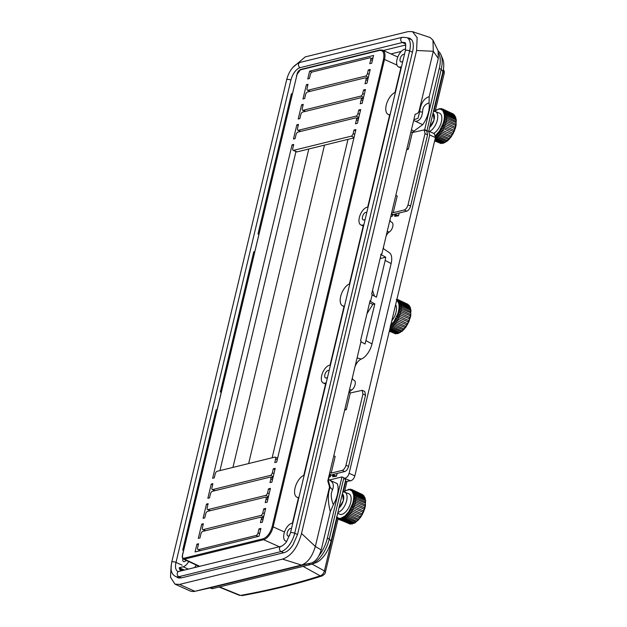 <?xml version="1.0" encoding="UTF-8"?>
<svg xmlns="http://www.w3.org/2000/svg" width="627" height="627" viewBox="0 0 627 627"><rect width="100%" height="100%" fill="white"/><g stroke="black" fill="none" stroke-linecap="round" stroke-linejoin="round"><path stroke-width="0.94" d="M390.754 216.613L391.726 216.378A4.82 1.513 -166.6 0 0 392.596 215.766A4.82 1.513 -166.6 0 0 392.4 215.155L391.405 213.878M344.513 306.015A12.054 5.964 114.3 0 1 342.577 305.804A12.054 5.964 114.3 0 1 340.665 296.5A12.054 5.964 114.3 0 1 349.811 283.796M326.212 382.823L325.076 383.105A9.64 4.773 114.3 0 1 323.234 382.995A9.64 4.773 114.3 0 1 321.706 375.549A9.64 4.773 114.3 0 1 329.316 365.298L330.46 365.016M298.914 497.438A12.054 5.964 114.3 0 1 296.971 497.219A12.054 5.964 114.3 0 1 295.066 487.924A12.054 5.964 114.3 0 1 304.205 475.211M286.805 541.234A9.64 4.773 114.3 0 1 285.583 541.023A9.64 4.773 114.3 0 1 284.055 533.585A9.64 4.773 114.3 0 1 291.665 523.333L292.809 523.051M390.119 114.6A12.054 5.964 114.3 0 1 388.176 114.38A12.054 5.964 114.3 0 1 386.271 105.077A12.054 5.964 114.3 0 1 395.41 92.373M327.553 377.227A4.099 2.03 114.3 0 1 325.515 377.94A4.099 2.03 114.3 0 1 324.864 374.774A4.099 2.03 114.3 0 1 328.877 370.471A4.099 2.03 114.3 0 1 329.12 370.62M289.721 535.419A4.099 2.03 114.3 0 1 287.864 535.967A4.099 2.03 114.3 0 1 287.213 532.809A4.099 2.03 114.3 0 1 291.234 528.498A4.099 2.03 114.3 0 1 291.477 528.655M365.196 219.191A4.099 2.03 114.3 0 1 363.158 219.905A4.099 2.03 114.3 0 1 362.508 216.746A4.099 2.03 114.3 0 1 366.529 212.435A4.099 2.03 114.3 0 1 366.771 212.592M402.847 61.156A4.099 2.03 114.3 0 1 400.81 61.869A4.099 2.03 114.3 0 1 400.159 58.711A4.099 2.03 114.3 0 1 404.18 54.4A4.099 2.03 114.3 0 1 404.423 54.557M376.992 271.726L376.365 274.367M332.506 489.883L331.62 492.242C330.797 495.416 331.369 499.57 333.337 504.711A18.606 9.209 -65.7 0 0 337.342 494.821A18.606 9.209 -65.7 0 0 337.193 483.589L329.92 480.306C333.274 482.296 334.136 485.486 332.506 489.883L330.225 487.304L328.101 479.608M412.088 132.438L422.7 124.687A18.606 9.209 -65.7 0 0 428.547 111.982A18.606 9.209 -65.7 0 0 429.048 102.953C425.686 103.91 423.609 106.065 422.833 109.404L422.488 112.17L419.714 111.684C420.662 103.486 423.828 98.47 429.205 96.636L438.304 58.429L438.101 50.74L432.951 40.159L433.312 51.289L419.134 110.791C418.499 112.836 417.167 113.973 415.152 114.192L381.804 254.17L381.13 254.343M430.185 37.557L432.951 40.159M171.163 565.436L170.489 577.216L174.964 584.121L179.565 584.411L282.495 559.112C291.281 556.055 297.629 547.512 301.524 533.483L416.594 50.481L417.143 37.604L412.464 31.632L408.169 31.593L305.239 56.892L292.762 67.528M201.706 524.125L198.312 538.366L199.958 537.966L200.914 533.953A2.414 1.191 114.3 0 1 202.819 531.39L260.456 517.228A2.414 1.191 114.3 0 1 260.918 517.259A2.414 1.191 114.3 0 1 261.302 519.117L260.448 522.675L262.376 522.205L265.66 508.403L263.74 508.881L262.784 512.886A2.414 1.191 114.3 0 1 260.879 515.449L203.242 529.611A2.414 1.191 114.3 0 1 202.78 529.588A2.414 1.191 114.3 0 1 202.396 527.722L203.352 523.717L201.706 524.125L203.109 524.752M370.745 59.706A2.414 1.191 114.3 0 0 370.361 57.849A2.414 1.191 114.3 0 0 369.906 57.817L312.262 71.987A2.414 1.191 114.3 0 0 310.357 74.55L309.409 78.555L307.755 78.955L309.613 71.164L373.567 55.45L371.717 63.241L369.789 63.711L370.745 59.706L372.383 60.443M277.612 458.235L275.237 457.161A2.414 1.191 114.3 0 0 274.775 457.13L217.13 471.292A2.414 1.191 114.3 0 0 215.233 473.863L214.277 477.868L212.631 478.268L292.064 144.845L293.71 144.437L292.754 148.442A2.414 1.191 114.3 0 0 293.138 150.308L296.571 151.852A2.414 1.191 -65.7 0 0 297.033 151.883L293.601 150.331A2.414 1.191 114.3 0 1 293.138 150.308M293.601 150.331L351.238 136.169L354.036 137.431M354.772 134.343L353.142 133.606A2.414 1.191 114.3 0 1 351.238 136.169M353.142 133.606L353.989 130.04L355.909 129.57L276.687 462.107L274.767 462.585L275.614 459.019L277.252 459.756M275.237 457.161A2.414 1.191 114.3 0 1 275.614 459.019M369.091 74.245L367.461 73.508L368.308 69.95L370.228 69.472L366.944 83.273L365.016 83.744L365.972 79.739L367.61 80.475M310.318 91.323L307.912 90.233A2.414 1.191 114.3 0 1 307.457 90.21A2.414 1.191 114.3 0 1 307.073 88.344L308.029 84.339L306.384 84.747L302.982 98.988L304.636 98.588L305.584 94.583A2.414 1.191 114.3 0 1 307.489 92.012L365.133 77.85A2.414 1.191 114.3 0 1 365.596 77.881A2.414 1.191 114.3 0 1 365.972 79.739M307.912 90.233L365.557 76.071L368.355 77.333M367.461 73.508A2.414 1.191 114.3 0 1 365.557 76.071M364.318 94.277L362.688 93.541L363.535 89.982L365.455 89.504L362.171 103.306L360.251 103.776L361.199 99.771L362.837 100.508M305.545 111.355L303.139 110.266A2.414 1.191 114.3 0 1 302.684 110.242A2.414 1.191 114.3 0 1 302.3 108.377L303.256 104.372L301.611 104.78L298.217 119.02L299.863 118.621L300.811 114.608A2.414 1.191 114.3 0 1 302.716 112.045L360.36 97.883A2.414 1.191 114.3 0 1 360.823 97.914A2.414 1.191 114.3 0 1 361.199 99.771M303.139 110.266L360.784 96.103L363.582 97.365M362.688 93.541A2.414 1.191 114.3 0 1 360.784 96.103M359.545 114.31L357.915 113.573L358.762 110.007L360.682 109.537L357.398 123.339L355.478 123.809L356.426 119.804L358.064 120.541M300.78 131.388L298.366 130.298A2.414 1.191 114.3 0 1 297.911 130.275A2.414 1.191 114.3 0 1 297.527 128.41L298.483 124.405L296.837 124.812L293.444 139.053L295.09 138.653L296.046 134.64A2.414 1.191 114.3 0 1 297.943 132.078L355.587 117.915A2.414 1.191 114.3 0 1 356.05 117.947A2.414 1.191 114.3 0 1 356.426 119.804M298.366 130.298L356.011 116.136L358.809 117.398M357.915 113.573A2.414 1.191 114.3 0 1 356.011 116.136M272.839 478.268L270.464 477.194A2.414 1.191 114.3 0 0 270.002 477.163L212.357 491.325A2.414 1.191 114.3 0 0 210.46 493.888L209.504 497.901L207.858 498.3L211.252 484.06L212.647 484.687M270.464 477.194A2.414 1.191 114.3 0 1 270.84 479.052L269.994 482.61L271.914 482.139L275.206 468.338L273.286 468.816L272.33 472.821A2.414 1.191 114.3 0 1 270.425 475.384L212.788 489.546A2.414 1.191 114.3 0 1 212.326 489.522A2.414 1.191 114.3 0 1 211.942 487.657L212.898 483.652L211.252 484.06M268.066 498.3L265.691 497.227A2.414 1.191 114.3 0 0 265.229 497.195L207.592 511.358A2.414 1.191 114.3 0 0 205.687 513.921L204.731 517.933L203.085 518.333L206.479 504.092L207.874 504.719M265.691 497.227A2.414 1.191 114.3 0 1 266.075 499.084L265.221 502.642L267.141 502.172L270.433 488.37L268.513 488.848L267.557 492.853A2.414 1.191 114.3 0 1 265.652 495.416L208.015 509.579A2.414 1.191 114.3 0 1 207.553 509.555A2.414 1.191 114.3 0 1 207.169 507.69L208.125 503.685L206.479 504.092M196.933 544.158L198.579 543.75L197.623 547.755A2.414 1.191 114.3 0 0 198.007 549.613A2.414 1.191 114.3 0 0 198.469 549.644L256.106 535.482A2.414 1.191 114.3 0 0 258.01 532.919L258.967 528.914L260.887 528.436L259.029 536.226L195.075 551.948L196.933 544.158L198.336 544.785M182.575 555.02C182.23 557.474 182.708 558.539 184.009 558.226L263.207 538.765C267.259 537.151 270.237 533.138 272.149 526.719L383.505 59.299C384.61 53.076 383.285 50.121 379.547 50.419L300.349 69.879L297.112 74.237L182.52 555.248M265.37 509.618L263.74 508.881M261.741 517.628L263.567 517.181M295.952 151.577L219.952 470.603M309.613 71.164L311.846 72.176M306.384 84.747L307.779 85.374M301.611 104.78L303.006 105.407M296.837 124.812L298.233 125.439M292.064 144.845L293.46 145.472M372.963 57.997L371.49 58.358M353.926 137.901L297.033 151.883M368.245 77.803L366.419 78.25M363.472 97.836L361.646 98.282M358.699 117.868L356.873 118.315M274.916 469.552L273.286 468.816M271.287 477.562L273.113 477.116M270.143 489.585L268.513 488.848M266.514 497.595L268.34 497.148M260.597 529.65L258.967 528.914M297.112 74.237L182.441 555.107C181.971 556.98 182.316 558.304 183.476 559.088L184.424 559.151A0.721 0.588 -103.8 0 1 184.009 558.226M360.4 110.744L358.762 110.007M365.165 90.719L363.535 89.982M369.938 70.686L368.308 69.95M355.627 130.777L353.989 130.04M292.417 523.153L298.436 497.877M303.797 475.36L325.554 384.037M330.061 365.118L344.035 306.462M349.404 283.945L363.205 226.002M367.712 207.082L389.641 115.039M395.002 92.522L400.857 67.975M308.797 148.991L232.938 467.413M401.304 51.383L390.95 53.93M196.298 565.084A9.64 4.773 114.3 0 1 194.503 567.592M181.313 570.836A9.397 4.655 114.3 0 1 181.007 570.719A9.397 4.655 114.3 0 1 179.941 569.802L181.908 570.688M188.719 561.541A9.64 4.773 114.3 0 1 183.123 566.769L179.212 567.733L184.409 570.076M216.95 410.27L216.103 409.886L182.7 550.114L183.695 549.863M217.099 409.643L216.103 409.886M254.601 252.234L253.755 251.85L220.343 392.079L221.339 391.836M253.755 251.85L254.75 251.607M258.99 233.8L257.995 234.043L291.398 93.815L292.394 93.572M292.245 94.199L291.398 93.815M296.642 75.765L296.399 75.828A9.397 4.655 114.3 0 1 296.783 75.177M405.818 45.575L404.932 45.175L383.316 50.481M404.932 45.175A9.397 4.655 114.3 0 1 405.763 45.073M405.677 48.969L404.611 49.235A9.64 4.773 114.3 0 0 397.487 57.825A9.64 4.773 114.3 0 0 398.529 66.924L401.186 68.124M401.343 67.473L400.371 67.042A9.64 4.773 114.3 0 1 398.529 66.924M400.371 67.042L401.515 66.76M368.104 206.988L366.967 207.263A9.64 4.773 114.3 0 0 359.835 215.86A9.64 4.773 114.3 0 0 360.886 224.96L363.542 226.159M363.691 225.508L362.727 225.069A9.64 4.773 114.3 0 1 360.886 224.96M362.727 225.069L363.864 224.795M179.941 569.802L179.377 568.532A9.397 4.655 114.3 0 1 179.212 567.733M186.117 560.319A4.099 2.03 114.3 0 1 183.562 561.604A4.099 2.03 114.3 0 1 182.872 558.618M183.358 570.327L179.377 568.532M429.048 102.953L429.205 96.636M209.402 588.079L311.525 562.983C315.922 561.243 319.143 556.894 321.212 549.942L330.311 511.734L333.337 504.711M328.885 479.835L328.556 477.696M328.611 477.476L329.575 477.241L330.257 476.026L330.445 476.638L330.915 474.694M349.286 392.518A6.027 2.986 114.3 0 1 351.629 390.049A5.424 2.688 -65.7 0 0 354.96 385.15A5.424 2.688 -65.7 0 0 354.451 380.565L352.084 378.951M352.789 379.429A6.027 2.986 114.3 0 1 352.405 377.587M355.054 366.474A9.64 4.773 114.3 0 1 361.317 359.036A14.46 7.156 -65.7 0 0 372.007 343.886L391.13 263.591A14.46 7.156 -65.7 0 0 389.391 252.736L383.16 248.48M383.559 248.754A9.64 4.773 114.3 0 1 383.505 247.038M386.154 235.932A6.027 2.986 114.3 0 1 389.281 232.021A5.424 2.688 -65.7 0 0 392.612 227.115A5.424 2.688 -65.7 0 0 392.094 222.53L389.728 220.916M390.441 221.402A6.027 2.986 114.3 0 1 390.057 219.552M407.519 37.894L409.901 38.255L412.002 40.183L412.762 41.891C413.546 44.478 413.491 47.668 412.613 51.461L297.543 534.463L292.872 545.137L291.147 547.457C288.757 550.318 286.382 552.05 284.039 552.661L181.101 577.953L177.833 577.749L176.696 577.005M413.671 120.439L422.7 124.687M380.66 254.452L385.738 257.195L385.19 260.393L376.419 297.206L372.109 294.886M369.954 301.266L374.828 303.883L365.055 344.004L360.933 341.778M329.92 480.306L328.133 479.483M330.311 511.734C327.694 501.326 327.67 493.183 330.225 487.304L329.528 486.944L315.35 546.446C312.324 556.502 307.708 562.709 301.516 565.076L193.814 591.551L190.718 591.23L174.972 584.129M422.488 112.17C421.877 117.892 419.518 120.972 415.427 121.411M380.127 258.575L385.738 257.195M374.491 296.171L372.54 290.419M413.836 119.741L418.013 118.307L419.714 111.684L419.134 110.791M329.528 486.944L327.78 480.956L361.128 340.978L360.556 340.72L370.095 300.654L370.675 300.913L372.266 294.235L371.686 293.977L381.232 253.911L381.804 254.17M367.03 313.547L372.846 304.369L374.828 303.883M370.675 300.913L370.001 301.078M372.846 304.369L369.562 302.896M330.601 474.553L330.257 476.026L329.261 474.741M338.964 507.988A8.433 4.177 -65.7 0 0 343.4 500.26A8.433 4.177 -65.7 0 0 343.008 494.562L342.381 493.661M429.644 127.375A8.433 4.177 -65.7 0 0 434.08 119.647A8.433 4.177 -65.7 0 0 433.68 113.949L433.053 113.04M303.092 566.385L320.201 575.829A3.613 3.049 -107.9 0 0 322.113 575.931L322.113 575.931C324.449 574.497 325.554 573.188 325.413 572.012L325.413 572.012A3.613 1.136 -166.6 0 0 324.425 570.899C323.853 573.329 322.45 574.975 320.201 575.829C296.289 583.565 269.72 590.101 240.478 595.431L219.56 586.911M443.273 69.997L443.203 72.317A3.613 1.136 13.4 0 1 444.19 73.43L444.269 71.345L443.375 69.425M311.258 564.324L315.726 562.748A20.487 10.142 -65.7 0 0 331.048 541.219L345.634 480.008L344.294 478.307L343.87 477.782L329.293 538.993A24.1 11.929 114.3 0 1 311.258 564.324A24.1 11.929 114.3 0 1 310.263 564.621L212.819 588.565A7.234 3.582 114.3 0 1 211.44 588.479L210.147 587.899M428.743 131.168L442.936 71.572A20.487 10.142 -65.7 0 0 442.834 59.338L441.055 54.949A24.1 11.929 114.3 0 1 441.181 69.346L426.869 131.106M438.336 51.304A24.1 11.929 114.3 0 1 441.055 54.949M310.263 564.621L308.359 563.759L210.915 587.711L212.819 588.565M427.011 131.082L428.656 131.129L434.386 133.716L435.444 137.564L354.843 475.893C353.996 478.605 352.578 480.243 350.579 480.807L345.258 481.583M344.294 478.307L350.579 480.807M438.751 53.224A24.1 11.929 114.3 0 1 439.268 68.484L441.181 69.346L442.936 71.572M424.056 129.844L424.683 129.695L439.268 68.484M319.08 555.561A24.1 11.929 -65.7 0 0 327.38 538.131L341.966 476.92L329.308 480.031M334.763 476.434L332.678 476.779L332.953 475.611M396.805 216.009L394.72 216.362L394.994 215.194M428.656 131.129L429.714 134.985L349.114 473.307C348.369 475.964 346.95 477.602 344.85 478.229M343.87 477.782L341.966 476.92M424.683 129.695L426.595 130.557M337.107 473.44L336.44 476.23L334.842 476.465L329.434 474.028M399.148 213.023L398.482 215.813L396.883 216.041L391.475 213.603M336.44 476.23L332.671 474.529L344.748 471.567C346.48 470.893 347.75 469.184 348.557 466.441L365.525 395.214L364.765 391.491L362.187 390.331L362.947 394.046L345.979 465.273C345.171 468.016 343.902 469.725 342.177 470.399L344.748 471.567M395.817 195.358L397.212 195.985L393.239 212.678L404.211 209.982C405.943 209.293 407.205 207.584 408.02 204.857L424.988 133.629L424.228 129.907L426.799 131.067L427.567 134.789L410.599 206.017C409.784 208.744 408.514 210.46 406.79 211.142L394.712 214.113L398.482 215.813M329.802 472.468L331.197 473.103L342.177 470.399M344.67 410.066L346.308 409.666L350.281 392.972L362.187 390.331M331.197 473.103L335.171 456.409L333.776 455.774M348.894 392.345L350.281 392.972M410.928 131.921L412.323 132.548L424.228 129.907M412.323 132.548L408.349 149.242L406.711 149.649M391.844 212.051L393.239 212.678M324.504 145.135L248.645 463.557M346.308 409.666L344.913 409.039M406.954 148.615L408.349 149.242M272.142 457.781L348.001 139.359M337.726 513.199L339.568 514.171A11.208 5.549 -65.7 0 0 341.864 514.375A11.208 5.549 -65.7 0 0 350.195 504.233A11.208 5.549 -65.7 0 0 348.777 493.747L344.756 492.219A10.949 5.424 114.3 0 1 346.143 502.462A10.949 5.424 114.3 0 1 338 512.369A10.949 5.424 114.3 0 1 337.922 512.392M351.52 506.64L352.092 507.47L362.962 512.228L362.14 513.944L352.742 509.555L354.639 505.009L364.138 509.163L363.503 510.934L352.735 505.926L353.291 504.382L352.625 503.638L348.737 511.734L344.975 516.021L340.767 518.31L339.035 518.396L336.511 516.938L338.078 518.968L338.698 518.615L339.16 519.054L339.035 518.396L339.583 519.446L340.916 519.07L340.767 518.31L341.307 519.313L342.844 518.451L342.663 517.604L343.181 518.568L344.591 517.165L346.229 517.855M352.789 503.105L353.753 502.823L355.117 503.403L355.478 501.913L364.945 506.099L364.53 507.854L355.117 503.403L354.639 505.009L353.291 504.382L354.122 501.294L353.369 500.652L352.625 503.638M353.463 500.134L354.388 499.774L355.752 500.362L355.909 498.951L365.353 503.167L365.4 501.992L365.4 505.918L364.945 506.099L365.173 504.829L355.752 500.362L355.478 501.913L354.122 501.294L354.545 498.332L353.722 497.807L353.369 500.652M353.738 497.329L354.6 496.929L355.964 497.509L355.917 496.239L365.345 500.495L365.4 501.992L355.964 497.509L355.909 498.951L354.545 498.332L354.553 495.628L353.659 495.244L353.722 497.807M365.627 500.299L365.212 499.476L354.49 494.429L353.659 495.244M355.752 494.985L354.396 494.405L353.769 492.313L355.368 492.9L356.034 495.879L354.553 495.628L354.396 494.405L353.604 494.828L352.139 491.106L349.615 489.656L345.994 490.447L343.682 492.03M339.724 519.43L338.98 518.999M355.995 521.962L354.945 522.942L350.854 523.929L340.485 519.673M339.325 518.427L341.37 519.767L341.833 519.446M351.888 523.851L352.688 523.655L343.228 519.462L342.248 519.697M341.096 518.231L343.228 519.462L343.823 518.952M343.008 517.416L345.218 518.513L346.198 517.839L355.815 521.946L354.655 522.746L345.218 518.513L344.176 519.078M344.952 517.244L345.885 516.358L347.248 516.969L348.22 516.029L357.821 520.128L356.669 521.241L347.248 516.969L346.198 517.839L344.866 517.204L344.623 516.303M344.975 516.021L345.885 516.358L347.875 514.297L349.239 514.9L350.156 513.732L359.733 517.839L358.644 519.211L349.239 514.9L348.22 516.029L346.888 515.394L346.574 514.469M346.911 514.093L347.875 514.297L349.733 511.789L351.096 512.392L351.919 511.052L361.473 515.167L360.494 516.742L351.096 512.392L350.156 513.732L348.816 513.098L348.432 512.173M348.737 511.734L349.733 511.789L351.379 508.959L352.695 509.9L351.919 511.052L350.101 509.524M353.189 493.057L365.165 498.347L364.789 497.383L355.368 492.9M355.101 492.893L354.678 492.062L364.083 496.396L364.593 497.391M353.056 490.173L362.884 495.15M363.919 495.745L353.119 490.682L352.139 491.106L352.758 490.737L352.123 490.173L351.12 490.204M349.615 489.656L350.618 489.507L351.402 489.758L350.877 490.063L351.402 489.758L353.487 490.769L354.678 492.062L352.327 491.356M363.582 511.922L362.962 512.228L363.582 511.922L362.962 512.228L363.503 510.934L363.582 511.922L360.494 517.494L355.854 521.962L346.245 517.863M363.691 511.648L364.53 507.854L364.757 508.63L364.53 507.854L364.757 508.63L364.138 509.163M362.163 514.83L361.473 515.167L362.163 514.83L361.473 515.167L362.14 513.944L362.304 514.571M360.494 517.494L359.733 517.839L360.494 517.494L359.733 517.839L360.494 516.742L360.658 517.267M365.4 505.918L364.945 506.099L365.4 505.918L364.757 508.63M365.447 505.644L365.353 503.167M358.644 519.211L358.824 519.618L358.644 519.211L357.821 520.128L358.644 519.814M365.431 505.088L365.4 501.992M356.669 521.241L355.815 521.946M365.643 500.55L365.455 502.023M355.862 495.009L365.212 499.476L364.914 498.206M354.655 522.746L353.808 523.2M364.083 496.396L363.613 495.8M348.636 523.216L349.239 523.561M396.86 316.329L397.432 317.168L408.302 321.925L407.479 323.634L398.082 319.245L399.477 315.663L399.979 314.707L409.478 318.853L408.843 320.632L398.074 315.616L398.631 314.08L397.965 313.328L394.077 321.424L390.84 324.786M398.121 312.795L399.093 312.512L400.457 313.1L400.81 311.603L410.285 315.789L409.862 317.544L400.457 313.1L399.979 314.707L398.631 314.08L399.462 310.984L398.709 310.341L397.965 313.328M398.803 309.824L399.728 309.472L401.084 310.051L401.241 308.641L410.693 312.857L410.74 311.69L410.74 315.608L410.285 315.789L410.505 314.519L401.084 310.051L400.81 311.603L399.462 310.984L399.885 308.022L399.054 307.504L398.709 310.341M399.078 307.026L399.94 306.619L401.304 307.199L401.249 305.929L410.677 310.193L410.74 311.69L401.304 307.199L401.241 308.641L399.885 308.022L399.893 305.318L398.991 304.934L399.054 307.504M401.186 304.698L399.736 304.095L399.109 302.002L400.7 302.59L401.092 304.675L410.63 309.189L401.092 304.675L401.249 305.929L399.893 305.318L399.736 304.095L398.991 304.934M390.08 327.992L391.538 327.529L401.155 331.636L399.995 332.435L390.55 328.203L389.853 328.893M390.307 325.711L392.588 326.659L393.56 325.719L403.161 329.826L402.009 330.931L392.588 326.659L391.789 327.568L390.206 326.894L392.22 325.084L391.914 324.159M393.764 321.87L394.156 322.795L393.215 323.987L394.571 324.59L395.496 323.43L405.073 327.529L403.984 328.901L394.571 324.59L393.56 325.719L392.22 325.084L393.215 323.987L392.251 323.783M395.441 319.221L395.919 320.115L395.073 321.486L396.436 322.082L397.259 320.75L406.813 324.857L405.834 326.432L396.436 322.082L395.496 323.43L394.156 322.795L395.073 321.486L394.077 321.424M395.708 318.72L396.711 318.657L398.035 319.59L397.259 320.75L395.919 320.115L398.043 316.133L398.074 315.616L397.079 315.804M399.109 302.002L398.404 302.41L399.109 302.002L397.463 299.871L396.46 299.894L398.521 302.747L410.505 308.037L410.129 307.073L400.7 302.59M400.441 302.59L400.018 301.752L409.415 306.094L409.925 307.081M398.388 299.863L408.224 304.84M391.812 320.718A11.208 5.549 -65.7 0 0 395.621 304.722M398.521 302.747L398.944 304.518L399.736 304.095L401.092 304.675M409.839 307.167L409.251 305.443L398.458 300.372L397.479 300.803L398.098 300.435M399.446 301.015L400.018 301.752L397.667 301.046M398.827 300.529L396.742 299.455M408.914 321.612L408.302 321.925L408.914 321.612L408.302 321.925L408.843 320.632L408.914 321.612L405.834 327.184L402.213 331.221L401.186 331.652L390.323 326.957M409.031 321.337L409.862 317.544L410.097 318.32L409.862 317.544L410.097 318.32L409.478 318.853M407.503 324.52L406.813 324.857L407.503 324.52L406.813 324.857L407.479 323.634L407.644 324.261M405.834 327.184L405.073 327.529L405.834 327.184L405.073 327.529L405.834 326.432L405.998 326.957M410.74 315.608L410.285 315.789L410.74 315.608L410.097 318.32M410.787 315.342L410.693 312.857M403.984 328.901L404.156 329.308L403.984 328.901L403.161 329.826L403.984 329.504M410.763 314.778L410.74 311.69M402.009 330.931L401.155 331.636M410.983 310.247L410.795 311.713M410.991 310.208L410.544 309.166L410.677 310.193M410.246 307.904L410.544 309.166M399.995 332.435L399.25 332.976L389.845 328.971M399.148 332.898L398.325 333.384M398.027 333.345L397.228 333.54L398.027 333.345L389.68 329.645M409.415 306.094L408.953 305.49M397.228 333.54L396.562 333.556M396.193 333.619L389.445 330.664M393.975 332.906L394.579 333.25M442.2 126.019L442.764 126.858L453.634 131.615L452.812 133.332L443.461 128.582L445.319 124.397L454.81 128.551L454.175 130.322L443.414 125.314L443.963 123.77L443.305 123.017L439.417 131.114L435.303 135.691M443.461 122.484L444.433 122.202L445.797 122.79L446.15 121.301L455.617 125.478L455.202 127.242L445.797 122.79L445.319 124.397L443.963 123.77L444.794 120.674L444.049 120.031L443.305 123.017M444.135 119.514L445.06 119.161L446.424 119.741L446.581 118.331L456.025 122.547L456.072 121.379L456.127 125.032L455.617 125.478L455.845 124.217L446.424 119.741L446.15 121.301L444.794 120.674L445.225 117.711L444.394 117.194L444.049 120.031M444.418 116.716L445.28 116.316L446.636 116.896L446.589 115.627L456.017 119.882L456.072 121.379L446.636 116.896L446.581 118.331L445.225 117.711L445.225 115.015L444.331 114.623L444.394 117.194M456.299 119.686L455.884 118.856L445.17 113.808L444.331 114.623M446.424 114.365L445.068 113.785L444.449 111.692L446.032 112.28L446.714 115.258L445.225 115.015L445.068 113.785L444.277 114.208L442.819 110.493L440.295 109.043L438.234 109.208L434.354 111.418M435.412 137.681L436.87 137.219L446.495 141.326L445.335 142.125L435.89 137.893L435.193 138.583M435.647 135.401L437.92 136.357L438.9 135.416L448.493 139.515L447.349 140.62L437.92 136.357L437.129 137.258L435.538 136.592L437.56 134.781L437.254 133.857M439.104 131.56L439.496 132.485L438.547 133.676L439.911 134.288L440.836 133.12L450.405 137.219L449.324 138.598L439.911 134.288L438.9 135.416L437.56 134.781L438.547 133.676L437.591 133.48M440.773 128.911L441.251 129.805L440.405 131.176L441.769 131.78L442.599 130.44L452.145 134.546L451.174 136.13L441.769 131.78L440.836 133.12L439.496 132.485L440.405 131.176L439.417 131.114M441.047 128.417L442.051 128.347L443.367 129.287L442.599 130.44L441.251 129.805L443.375 125.823L443.414 125.314L442.419 125.494M443.861 112.445L455.845 117.735L455.468 116.763L446.04 112.288M445.773 112.28L445.35 111.441L454.755 115.783L455.265 116.771M443.728 109.553L453.564 114.529M433.61 133.363A11.208 5.549 -65.7 0 0 441.142 122.759A11.208 5.549 -65.7 0 0 439.456 113.126L435.436 111.598A10.949 5.424 114.3 0 1 437.019 121.215A10.949 5.424 114.3 0 1 429.456 131.49M455.178 116.857L454.591 115.133L443.798 110.07L442.819 110.493L443.438 110.125L442.803 109.56L441.8 109.592M444.786 110.705L445.35 111.441L443.007 110.736M444.159 110.227L442.074 109.145L441.549 109.451L442.074 109.145L441.298 108.894L440.295 109.043M454.254 131.309L453.634 131.615L454.254 131.309L453.634 131.615L454.175 130.322L454.254 131.309L451.174 136.882L447.553 140.91L446.526 141.349L435.6 136.615M454.371 131.035L455.202 127.242L455.429 128.018L455.202 127.242L455.351 128.292L454.81 128.551M452.843 134.209L452.145 134.546L452.843 134.209L452.145 134.546L452.812 133.332L452.984 133.951M451.174 136.882L450.405 137.219L451.174 136.882L450.405 137.219L451.174 136.13L451.338 136.647M456.08 125.298L455.617 125.478L456.08 125.298L455.429 128.018M456.127 125.032L456.025 122.547M449.324 138.598L449.496 138.998L449.324 138.598L448.493 139.515L449.324 139.194M456.103 124.467L456.072 121.379M447.349 140.62L446.495 141.326M456.323 119.937L456.127 121.411M446.534 114.396L455.884 118.856L455.586 117.594M445.335 142.125L444.582 142.674L435.185 138.661M444.488 142.588L443.665 143.081M443.367 143.034L442.568 143.23L443.367 143.034L435.02 139.343M454.755 115.783L454.293 115.18M442.568 143.23L441.902 143.246M441.533 143.317L434.777 140.354M439.308 142.595L439.911 142.948M392.4 215.155L392.643 214.136M438.304 58.429L433.312 51.289L416.594 50.481M262.784 512.886L264.422 513.623M203.242 529.611L205.648 530.701M263.685 516.711L260.879 515.449M272.33 472.821L273.96 473.557M212.788 489.546L215.194 490.635M273.223 476.645L270.425 475.384M267.557 492.853L269.187 493.59M208.015 509.579L210.421 510.668M268.458 496.678L265.652 495.416M258.01 532.919L259.649 533.655M198.469 549.644L200.569 550.592M258.214 536.43L256.106 535.482M300.349 69.879A0.721 0.588 -103.8 0 1 300.748 69.44C298.671 70.451 297.417 72.081 296.979 74.331L297.057 74.472M300.748 69.44L379.946 49.972L382.58 50.152L397.792 57.01M379.547 50.419A0.721 0.588 -103.8 0 1 379.946 49.972M383.505 59.299L384.492 59.455A12.054 5.964 -65.7 0 0 382.58 50.152M272.149 526.719L273.137 526.876L384.492 59.455L396.993 65.09M263.207 538.765A0.721 0.588 76.2 0 0 263.622 539.69A12.054 5.964 -65.7 0 0 273.137 526.876L284.517 532.009M199.715 566.314L184.424 559.151L263.622 539.69L279.289 546.76M261.302 519.117L262.932 519.854M270.84 479.052L272.479 479.788M266.075 499.084L267.705 499.821M326.048 383.544L325.076 383.105M188.312 569.112L183.123 566.769M413.608 131.035L411.461 129.711M387.22 231.441L389.281 232.021M385.19 260.393L391.13 263.591M366.058 340.696L372.007 343.886M357.092 357.915L361.317 359.036M349.576 389.477L351.629 390.049M301.524 533.483L315.35 546.446L321.212 549.942M282.495 559.112L301.516 565.076L311.525 562.983M193.955 591.52L209.528 588.048M179.565 584.411L194.84 591.292M442.811 72.097L443.203 72.317L433.915 111.3M345.712 481.52L343.235 491.921M337.012 518.043L324.425 570.899L312.019 564.057M331.048 541.219L329.293 538.993L327.38 538.131M429.714 134.985L435.444 137.564M354.843 475.893L349.114 473.307M404.211 209.982L406.79 211.142M348.557 466.441L345.979 465.273M362.947 394.046L365.525 395.214M424.988 133.629L427.567 134.789M410.599 206.017L408.02 204.857M342.585 493.951L343.369 500.612L338.941 508.097M350.375 509.03L351.379 508.959L352.703 506.436L352.735 505.926L351.739 506.114M336.464 517.103L337.381 517.988M339.003 519.093L337.773 517.988M353.769 492.313L353.064 492.72L353.769 492.313L352.758 490.737M350.618 489.507L349.325 489.624L351.065 489.703M349.004 489.703L347.883 489.742M349.153 489.609L348.683 489.256L347.068 490.228M347.013 490.189L345.994 490.447M347.06 490.165L345.579 490.557L344.96 491.38M344.913 491.356L344.027 491.748M343.58 492.023L344.732 491.309M337.655 518.38L338.078 518.968M339.16 519.054L339.583 519.446M340.916 519.07L341.307 519.313L340.916 519.07M433.265 113.338L434.049 120L429.62 127.477M444.449 111.692L443.736 112.108L444.449 111.692L443.438 110.125M441.298 108.894L440.005 109.012L441.745 109.09M439.684 109.09L438.555 109.122M439.825 108.996L439.355 108.643L437.748 109.607M437.685 109.576L436.666 109.835M437.732 109.553L436.259 109.944L435.64 110.767M435.593 110.736L434.707 111.128M434.26 111.41L435.404 110.697M290.442 532.989A2.774 0.87 13.4 0 1 291.994 532.582A2.774 0.87 13.4 0 1 294.714 533.248L409.627 50.912A2.774 0.87 -166.6 0 0 406.899 50.246A2.774 0.87 -166.6 0 0 405.348 50.654L290.442 532.989L286.664 541.446C285.818 543.413 281.264 546.752 281.061 546.321A2.774 2.242 76.2 0 0 279.446 548.774A2.774 2.242 76.2 0 0 281.108 551.572A17.235 8.535 -65.7 0 0 294.714 533.248L297.535 534.517M412.441 52.182L409.627 50.912A17.235 8.535 -65.7 0 0 406.892 37.612L402.33 37.275A2.774 2.242 76.2 0 0 400.716 39.728A2.774 2.242 76.2 0 0 402.385 42.526A11.686 5.784 114.3 0 1 404.619 42.667C405.708 42.103 405.951 44.768 405.348 50.654M402.33 37.275L300.082 62.402C293.546 64.996 289.063 70.812 286.633 79.833L171.727 562.168A2.774 0.87 -166.6 0 1 173.279 561.753A2.774 0.87 -166.6 0 1 175.999 562.419A11.686 5.784 114.3 0 0 177.849 571.44L178.813 571.448A2.774 2.242 76.2 0 0 177.198 573.901A2.774 2.242 76.2 0 0 178.867 576.699L281.108 551.572L283.702 552.74M405.489 43.929L402.385 42.526L300.137 67.653A2.774 2.242 76.2 0 1 298.468 64.855A2.774 2.242 76.2 0 1 300.082 62.402M171.727 562.168C170.889 567.756 170.905 571.072 171.782 572.106C172.198 573.776 173.46 575.241 175.576 576.495A17.235 8.535 -65.7 0 0 178.867 576.699L181.454 577.867M286.633 79.833A2.774 0.87 13.4 0 1 288.185 79.417A2.774 0.87 13.4 0 1 290.912 80.084A11.686 5.784 114.3 0 1 300.137 67.653M182.112 565.178L175.999 562.419L290.912 80.084M392.596 215.766L392.949 214.269M430.232 37.573L412.746 31.742M205.39 530.763L202.78 529.588M263.293 518.333L260.918 517.259M370.361 57.849L372.744 58.922M365.596 77.881L367.971 78.955M307.457 90.21L310.067 91.385M360.823 97.914L363.198 98.988M302.684 110.242L305.294 111.418M356.05 117.947L358.425 119.02M297.911 130.275L300.521 131.451M214.936 490.698L212.326 489.522M210.163 510.731L207.553 509.555M200.319 550.655L198.007 549.613M183.476 559.088L199.19 566.44M344.372 306.611L342.577 305.804M325.891 384.186L323.234 382.995M298.773 498.034L296.971 497.219M286.625 541.493L285.583 541.023M389.978 115.188L388.176 114.38M209.465 588.063L193.814 591.551M322.113 575.931C298.029 583.721 271.295 590.297 241.92 595.65M325.413 572.012L338.039 519.031M344.646 491.27L347.021 481.332M435.326 110.658L444.19 73.43M219.066 587.037L239.663 595.423M344.756 492.219L342.797 491.929M363.323 495.941L362.696 494.672L351.904 489.601L350.861 489.93M353.989 492.313L353.534 492.305M353.111 490.682L352.366 490.8M351.418 489.554L350.399 489.123L349.067 489.734M337.42 517.769L337.867 518.944L339.199 519.587L349.576 523.616M338.933 518.639L339.364 519.43L350.313 524.172L351.849 523.631M340.727 518.827L352.037 524.039M342.64 518.27L353.91 523.294M348.675 489.256L349.263 489.507M336.652 517.871L337.381 518.223M365.408 505.048L364.632 509.061L362.398 514.399L358.009 520.175M358.127 520.167L355.854 521.962M365.29 499.492L365.58 502.149M364.789 497.383L365.267 499.57M353.871 523.13L352.037 524.031M363.911 495.753L364.499 497.47M408.663 305.639L408.036 304.361L397.244 299.298L396.311 299.471M399.328 302.01L398.866 301.995M398.451 300.38L397.706 300.49M410.748 314.738L409.117 321.087L406.077 326.847M406.084 326.847L403.349 329.865M403.459 329.857L401.186 331.652M410.63 309.189L410.92 311.846M401.335 331.652L399.25 332.976M410.129 307.073L410.607 309.268M399.211 332.827L397.377 333.729L389.508 330.374M397.189 333.321L395.653 333.862L389.32 331.166M394.916 333.305L389.289 331.307M435.436 111.598L433.469 111.308M453.376 114.051L442.576 108.988L441.533 109.31M444.668 111.7L444.206 111.692M443.791 110.07L443.046 110.18M442.098 108.941L441.079 108.502L439.739 109.122M439.355 108.636L439.942 108.894M456.08 124.436L455.304 128.441L453.07 133.786L448.681 139.555M448.799 139.547L446.526 141.349M455.97 118.879L456.252 121.536M446.667 141.341L444.582 142.674M455.468 116.763L455.939 118.958M444.543 142.517L442.709 143.418L434.848 140.064M442.529 143.019L440.985 143.552L434.66 140.856M453.376 114.059L453.995 115.329M440.256 142.995L434.629 140.997M178.813 571.448L281.061 546.321M411.743 39.799L406.892 37.612M179.15 578.11L175.576 576.495"/></g></svg>
